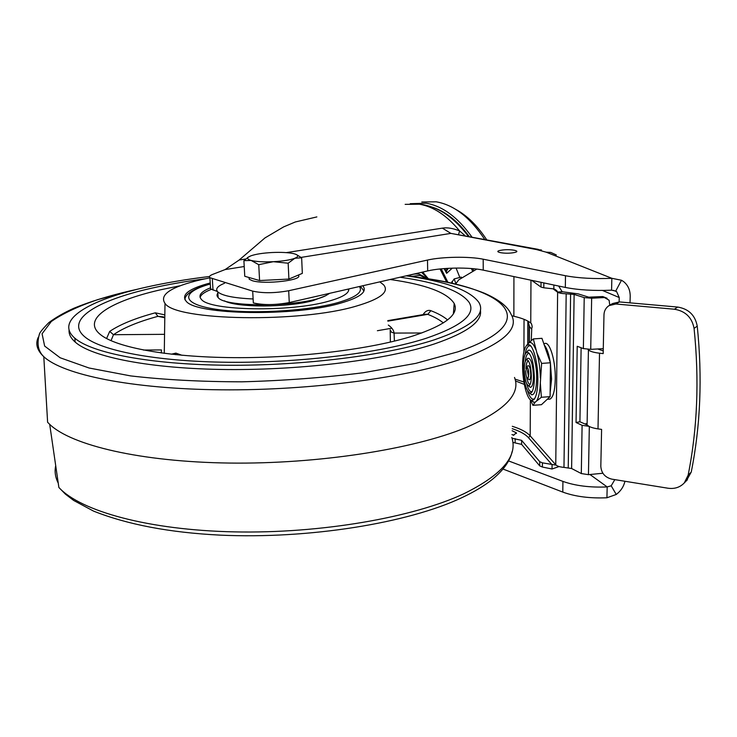 <?xml version="1.0" encoding="UTF-8"?>
<svg xmlns="http://www.w3.org/2000/svg" width="737" height="737" viewBox="0 0 737 737"><rect width="100%" height="100%" fill="white"/><g stroke="black" fill="none" stroke-linecap="round" stroke-linejoin="round"><path stroke-width="1.11" d="M151.758 288.158C97.828 300.226 64.838 319.397 84.267 336.385C100.048 350.545 155.581 361.581 228.433 362.272C301.212 362.973 381.222 352.848 426.124 338.301C461.887 326.067 476.222 314.091 469.128 302.382C460.653 290.922 437.631 282.538 400.071 277.232C437.631 282.538 460.653 290.922 469.128 302.382C476.222 314.091 461.887 326.067 426.124 338.301C381.222 352.848 301.212 362.973 228.433 362.272C155.581 361.581 100.048 350.545 84.267 336.385C64.838 319.397 97.828 300.226 151.758 288.158C168.147 284.445 185.908 281.331 205.024 278.816C185.908 281.331 168.147 284.445 151.758 288.158M423.038 314.635C425.387 311.042 427.994 309.724 430.859 310.682L427.773 314.349L425.442 314.22L387.8 320.632M163.522 316.864L157.93 316.339L155.286 312.82L164.83 314.883M180.381 285.707L160.648 289.779C110.338 301.157 80.858 319.149 100.591 334.699C116.428 347.468 167.76 357.169 233.767 357.648C299.729 358.127 371.844 349.052 413.116 335.925C445.793 324.989 459.483 314.174 454.185 303.469C447.221 292.543 425.885 284.556 390.168 279.498M209.898 277.821L201.09 279.682C171.104 286.757 159.072 294.662 164.996 303.386C175.24 320.742 300.235 323.128 356.588 306.012C380.43 298.955 389.468 291.916 383.682 284.906L379.822 281.866M164.342 348.583L164.24 350.499M171.306 354.202L175.876 353.115L175.581 354.663M210.229 282.962C188.865 288.646 180.86 294.754 186.221 301.267C196.125 315.031 294.763 316.726 340.264 303.248C359.619 297.665 367.266 292.027 363.184 286.334L362.705 285.772M390.38 342.088L390.186 329.817L391.467 332.184L394.055 333.078L394.424 341.111M106.579 338.541L109.702 331.401C120.03 324.427 135.23 318.227 155.286 312.82M161.329 352.968L161.467 349.937L143.439 350.038M164.784 317.767L157.93 316.339C138.316 321.691 123.494 327.818 113.47 334.709L111.011 340.697M164.544 334.331L113.47 334.709L109.702 331.401M410.362 276.449C441.012 280.088 465.756 285.707 484.605 293.298C502.081 301 508.604 308.444 511.045 314.248C519.732 328.527 503.564 343.304 462.532 358.597C409.579 377.27 311.419 390.665 221.284 389.818C131.066 389.007 62.866 374.636 43.796 356.69L47.61 422.264L49.701 424.365C71.434 445.277 140.583 461.915 229.502 463.057C318.347 464.218 413.724 449.146 465.563 427.736C504.734 410.712 521.05 393.954 514.509 377.455M69.085 330.038C68.716 334.147 70.752 338.154 75.183 342.079C91.922 357.086 150.412 368.841 227.116 369.532C303.736 370.241 387.699 359.398 434.434 343.921C467.304 332.599 482.624 321.332 480.395 310.102M209.538 276.486C186.756 279.24 165.668 282.796 146.267 287.154C89.297 299.812 53.93 320.107 74.815 338.154C91.554 352.986 150.081 364.585 226.849 365.239C303.543 365.902 387.588 355.142 434.369 339.812C471.302 327.035 486.134 314.561 478.866 302.4C469.985 290.258 445.765 281.405 406.198 275.831M348.73 288.968C349.329 293.225 342.576 297.315 328.472 301.258C290.516 312.304 209.575 310.839 201.431 299.434C197.912 295.601 200.833 291.769 210.183 287.937M224.407 300.816C236.273 307.744 288.047 307.679 313.133 300.567L324.999 295.998M211.279 289.383C204.545 291.99 200.823 294.699 200.105 297.499M348.684 290.406L348.021 289.134M298.236 275.205C304.335 280.051 264.804 284.851 252.238 280.677L249.198 279.212L249.06 277.517M301.645 257.793L302.336 273.372L288.904 279.065L259.59 280.548L244.767 276.283L243.892 260.677L251.124 260.437C247.752 259.488 246.84 258.374 248.397 257.084L250.884 255.831C255.757 254.136 262.814 253.04 272.064 252.524C280.917 252.137 287.992 252.478 293.28 253.565L293.833 253.694C298.596 254.965 298.946 256.485 294.864 258.254C290.148 260.004 282.971 261.156 273.344 261.699C263.689 262.114 256.292 261.699 251.124 260.437L258.742 264.684L273.344 261.699L288.158 263.21L294.864 258.254L301.645 257.793L296.56 254.652M248.719 256.854L243.892 260.677M259.59 280.548L258.742 264.684M288.904 279.065L288.158 263.21M218.465 292.46C216.65 294.22 216.54 295.915 218.134 297.545C225.218 308.094 305.487 306.73 325.929 295.574L329.688 293.317M224.545 283.248C217.406 286.131 215.149 289.005 217.774 291.87C222.261 295.758 234.034 298.117 253.123 298.964M486.604 239.626C477.3 225.54 466.936 215.407 455.512 209.244M427.432 278.264L427.921 278.135M448.262 268.323L446.235 271.428L447.119 272.57L446.64 273.335L452.269 268.148M455.816 283.413L454.185 278.918L451.256 283.201M454.185 278.918L461.279 277.094L461.657 278.089M456.065 268.056L459.842 277.462M469.054 236.319C458.064 221.487 446.152 211.888 433.328 207.521M410.564 203.688L426.244 203.228C442.615 206.084 457.788 217.277 471.754 236.835M484.596 239.249C470.04 217.369 453.909 204.886 436.203 201.809L421.785 202.002M531.165 400.302L533.818 402.328L535.348 402.034L532.934 405.322L530.318 399.74M536.61 400.836C538.738 397.713 539.981 391.78 540.332 383.028L541.373 397.28L535.348 402.034M540.368 377.943C540.147 368.601 538.996 360.273 536.914 352.968L541.621 363.405L540.332 383.028M541.621 363.405L550.419 362.779L550.106 396.635L541.373 397.28M532.934 405.322L541.455 404.687L550.106 396.635M524.947 354.783C526.061 348.527 527.766 345.542 530.069 345.828L530.889 346.178M534.399 399.03L533.938 399.601C536.37 396.635 537.678 390.14 537.853 380.117C538.102 363.553 533.293 345.091 528.788 344.658L526.614 345.432C524.071 348.472 522.736 355.105 522.607 365.331C522.422 381.665 527.13 400.099 531.773 400.495L533.818 402.328M529.663 393.079L531.801 394.829C534.758 394.663 536.379 389.237 536.674 378.542C536.941 362.696 531.478 346.243 527.683 350.904L527.231 351.457M531.847 392.084L531.497 392.517C533.284 390.343 534.242 385.562 534.362 378.182C533.892 363.599 531.672 354.939 527.72 352.194L526.144 352.774C524.293 354.985 523.325 359.84 523.224 367.33C523.703 381.803 525.932 390.407 529.921 393.153L531.801 394.829M525.112 362.107C525.803 356.174 527.121 353.272 529.065 353.419L529.461 353.557M528.687 385.921L530.262 387.33C532.215 387.211 533.284 383.618 533.468 376.561C532.833 363.746 530.861 357.666 527.545 358.339L527.259 358.698M529.746 385.092L529.516 385.377C530.658 383.995 531.276 380.946 531.349 376.229C531.045 366.952 529.627 361.452 527.112 359.711L526.126 360.08C524.956 361.48 524.339 364.566 524.274 369.32C524.578 378.551 525.997 384.032 528.53 385.773L530.262 387.33M525.978 368.749C526.2 363.645 527.038 361.056 528.503 360.983M528.438 379.14L529.194 379.822C530.143 379.758 530.668 378.007 530.751 374.571C530.447 368.353 529.488 365.405 527.876 365.727L527.738 365.893M528.097 378.072L528.779 374.267C528.65 370.296 528.042 367.938 526.964 367.192L525.757 371.31C525.886 375.271 526.494 377.62 527.572 378.367L529.194 379.822M528.595 376.616L527.545 371.586L528.024 368.786M530.189 384.281C528.733 384.419 527.526 381.969 526.568 376.948M529.516 385.377L528.53 385.773M532.206 391.485C530.198 392.489 528.346 389.882 526.669 383.645M531.497 392.517L529.921 393.153M534.693 398.588C532.538 400.173 530.4 398.293 528.282 392.959L527.563 390.923M533.938 399.601L531.773 400.495M535.67 349.292C533.321 343.534 530.99 341.452 528.687 343.046L533.312 338.919L536.914 352.968M527.609 344.225L528.687 343.046M533.312 338.919L541.953 338.32L550.419 362.779M252.69 291.124L253.335 302.907C263.45 305.238 275.417 305.118 289.254 302.557L427.681 270.921C442.145 267.485 469.386 267.08 483.242 270.129L565.334 287.439C578.324 290 593.736 290.922 611.581 290.185L615.727 291.078L621.484 280.253L611.848 278.3C593.958 279.037 578.499 278.181 565.482 275.73L483.186 259.203C469.294 256.292 441.997 256.725 427.497 260.06L288.701 290.728C274.827 293.225 262.823 293.354 252.69 291.124L209.888 277.692C208.875 276.642 209.759 275.555 212.56 274.44L225.08 269.585L239.175 260.023L264.942 237.94L283.616 226.904L295.279 221.984L316.864 216.918M602.875 473.246L588.448 474.665L581.309 473.559L582.101 425.323L576.048 422.504L577.209 346.279L583.372 348.592L590.724 349.356L603.281 348.665M588.955 426.308L582.101 425.323M576.048 422.504L579.927 421.776L587.149 424.917M512.307 426.308L513.717 426.769C521.52 429.321 527.01 432.361 530.189 435.871L555.753 464.798C557.117 466.153 559.862 467.009 563.98 467.387L571.617 468.511L581.309 473.559M550.281 377.906L550.318 373.88M544.293 345.054C546.845 348.076 548.853 353.88 550.318 362.475M550.419 363.129L551.571 379.122L550.143 392.618M548.678 399.205L549.995 399.104C553.211 397.28 554.97 390.527 555.274 378.855C555.652 360.679 549.655 341.065 544.735 343.543L543.786 343.608M455.512 284.178L458.764 279.811L476.811 269.079M524.339 384.41L515.476 380.946M515.062 379.14L523.915 382.015M531.653 280.336L540.995 287.071L543.795 287.789L553.828 288.895L553.874 285.016M547.176 283.607L540.571 282.216M553.828 288.895L556.675 290.571L557.623 292.027L562.165 291.732L558.655 286.03M511.837 315.777L513.873 316.247C521.86 318.117 527.489 320.374 530.751 323.018L531.34 323.506C532.4 326.169 532.39 327.919 531.313 328.757L529.461 326.463L528.024 321.185M511.929 434.618L513.947 435.134M513.321 435.318L516.407 432.877L512.104 430.721M555.569 465.038L542.423 462.845L539.733 461.684L521.621 440.358L512.031 438.22M512.851 442.403L521.612 444.374L539.705 465.867L542.395 467.046L552.031 468.999L559.079 466.539M552.031 468.999L552.077 464.78L528.466 437.667L530.189 435.871L530.364 399.85M686.35 480.837L691.232 472.085C700.5 425.894 702.499 377.243 697.239 326.123C695.184 315.243 688.671 308.886 677.69 307.062L674.41 309.227L615.856 304.003L608.992 305.634C605.832 307.771 604.165 310.811 603.981 314.754L603.17 353.613L599.522 353.207C593.736 352.516 590.042 351.411 588.421 349.891L587.914 349.366M586.007 424.586L586.026 423.48L587.094 424.853C588.688 426.677 592.318 428.022 598.002 428.888L601.595 429.395L600.821 466.355C601.346 473.117 604.985 477.373 611.756 479.133L667.952 488.216C674.595 489.128 680.048 487.36 684.304 482.901L688.128 475.208L691.232 472.085M674.41 309.227C685.438 311.069 691.997 317.463 694.07 328.407C699.385 379.841 697.405 428.777 688.128 475.208M677.69 307.062L619.421 301.921L612.585 303.552L609.748 305.192M597.753 348.97L603.225 350.876M501.132 250.23C491.653 251.741 504.679 254.339 513.625 252.671C523.03 251.114 509.884 248.59 501.132 250.23M556.324 254.938L550.779 252.432L546.126 252.155L536.398 249.548L450.897 233.389L538.379 249.392M464.946 235.545L459.63 230.967C453.098 228.267 447.341 227.328 442.375 228.138L286.306 252.625M405.147 204.361L419.436 204.204C433.522 206.627 446.917 215.545 459.63 230.967L458.607 234.348M503.021 469.045L562.792 492.095C575.173 496.6 589.886 498.498 606.929 497.77L607.177 486.927C590.088 487.654 575.339 485.812 562.921 481.399L508.585 460.938M624.958 481.27C623.677 486.669 620.766 491.063 616.243 494.463L606.929 497.77M621.484 280.253L623.474 281.506C627.988 285.09 630.236 290.065 630.209 296.412L630.034 302.861M611.581 290.185L611.848 278.3L546.126 252.155M210.496 287.218L210.607 288.886L217.452 291.52M239.875 259.286L239.258 260.004M614.824 479.63L611.194 485.803L607.177 486.927L590.024 474.564M619.135 301.903L619.237 297.536L616.666 291.686L615.727 291.078M523.924 351.604L524.044 319.324M562.165 291.732L578.094 293.851L588.706 297.177L602.755 296.55L609.112 300.254L609.766 305.182M531.746 328.73L531.248 340.595M553.045 288.812L557.623 292.221L562.165 291.926M604.045 297.564L591.645 298.218L584.22 297.601L574.123 294.422L566.182 293.796C561.889 293.612 559.042 293.086 557.623 292.221L555.753 464.798M607.085 298.255L602.755 296.55M579.927 421.776L581.115 347.744M430.859 310.682C438.082 313.465 443.656 316.551 447.58 319.932M175.876 353.115L182.021 355.289M443.342 322.926C439.574 319.812 434.388 316.947 427.773 314.349L387.855 321.148M388.307 325.054C391.863 327.55 393.779 330.222 394.055 333.078L421.84 332.977M377.381 330.72L391.854 328.205M512.123 451.569C510.105 460.874 503.555 470.114 492.463 479.271C484.43 485.729 474.241 491.855 461.878 497.659C408.39 523.012 308.941 539.272 220.096 535.126C169.703 532.611 127.51 524.597 93.525 511.091L73.654 500.441L65.39 494.122L58.877 487.47C80.536 511.082 148.119 530.096 234.495 531.884C320.807 533.699 413.337 517.448 463.859 493.744C502.054 474.877 518.037 456.12 511.8 437.465M58.251 483.14C55.284 477.336 54.437 471.523 55.708 465.683M136.078 289.586L97.846 299.591C78.039 306.343 62.498 313.667 51.24 321.562L42.083 333.769L44.644 346.077L60.148 357.767L89.057 368.003L130.652 375.907C164.102 379.785 201.238 381.757 242.058 381.821C283.69 380.688 324.096 377.657 363.267 372.738L415.797 363.359L457.963 351.807C549.185 320.346 502.68 286.407 410.924 276.532M131.195 290.627C108.984 295.767 89.831 301.663 73.737 308.306C63.787 312.838 55.487 317.61 48.835 322.613C42.949 328.601 39.807 332.433 39.411 334.091C36.666 343.737 38.131 351.263 43.796 356.69C36.988 350.296 35.164 343.792 38.315 337.178M359.398 286.527C363.304 291.999 355.943 297.407 337.334 302.76C306.03 311.465 246.305 314.45 213.555 308.886C180.39 303.432 181.56 291.87 210.294 284.021M184.876 299.581L185.125 299.019M360.43 286.297L363.921 291.023M423.13 272.533L422.246 273.077M423.766 273.178L422.826 273.694M446.207 268.443L446.944 269.917M444.125 268.6L446.64 273.335M451.965 281.534L452.693 283.524M448.004 282.501L441.214 268.848M446.751 282.234L440.026 268.968M428.317 278.918L422.43 272.128M408.602 276.182C411.974 274.072 415.65 273.473 419.629 274.367L428.243 278.899M410.573 276.476L420.044 275.426L426.953 278.706M615.856 304.003L619.421 301.921M589.324 426.502L588.448 474.665M550.244 381.959L550.382 378.017M540.995 287.071L541.032 282.538M543.832 283.248L543.795 287.789M530.972 280.189L530.751 323.018M513.873 316.247L513.929 276.596M515.154 438.635L515.145 442.633M521.621 440.358L521.612 444.374M539.705 465.867L539.733 461.684M542.423 462.845L542.395 467.046M512.197 428.685L512.464 428.768C520.055 431.265 525.389 434.24 528.466 437.667M472.721 271.511L471.45 268.535M587.094 424.853L588.421 349.891M694.07 328.407L697.239 326.123M599.522 353.207L598.002 428.888M442.375 228.138L450.897 233.389L301.111 257.397M244.223 266.518L225.08 269.585M239.175 260.023L245.734 258.991M536.398 249.548L541.483 249.981M562.792 492.095L562.921 481.399M565.334 287.439L565.482 275.73M483.186 259.203L483.242 270.129M427.681 270.921L427.497 260.06M288.701 290.728L289.254 302.557M212.311 278.872L213.03 290.12M611.194 485.803L616.243 494.463M619.237 297.536L602.461 290.442M529.184 342.521L529.258 325.883M527.959 321.148L527.858 343.884M566.182 293.796L563.98 467.387M591.645 298.218L590.724 349.356M583.372 348.592L584.22 297.601M574.123 294.422L571.617 468.511M568.236 467.709L570.604 293.943M453.384 313.759L454.185 303.469M164.996 303.386L164.277 353.355M164.25 350.37L164.342 348.748M75.183 342.079L74.815 338.154M58.877 487.47L49.701 424.365M131.343 290.59L137.285 289.282M210.285 283.865C190.33 289.291 184.314 296.034 185.033 299.848M249.198 279.212L249.106 277.527M248.397 257.084L247.512 257.628M218.134 297.545L217.774 291.87M444.743 268.544L446.235 271.428M428.501 278.945L422.642 272.073M428.215 278.899L421.546 272.322M530.069 345.828L528.788 344.658M526.144 352.774L527.683 350.904M529.065 353.419L527.72 352.194M526.126 360.08L527.545 358.339M528.475 360.946L527.112 359.711M526.54 367.358L527.876 365.727M527.554 367.726L526.964 367.192M527.932 391.504L528.282 392.959M526.614 345.432L528.208 343.497M549.995 399.104L547.232 399.307M554.685 289.171L556.675 290.571M516.407 433.485L516.407 432.877M687.428 479.741L684.304 482.901M468.281 236.172C453.347 216.918 436.101 203.191 410.214 203.716M209.888 277.692L210.607 288.886M264.961 237.931L265.744 237.388M616.666 291.686L613.405 290.332M473.762 270.894L472.878 268.664M527.729 344.05L527.83 321.074M529.387 342.318L529.461 326.463"/></g></svg>
